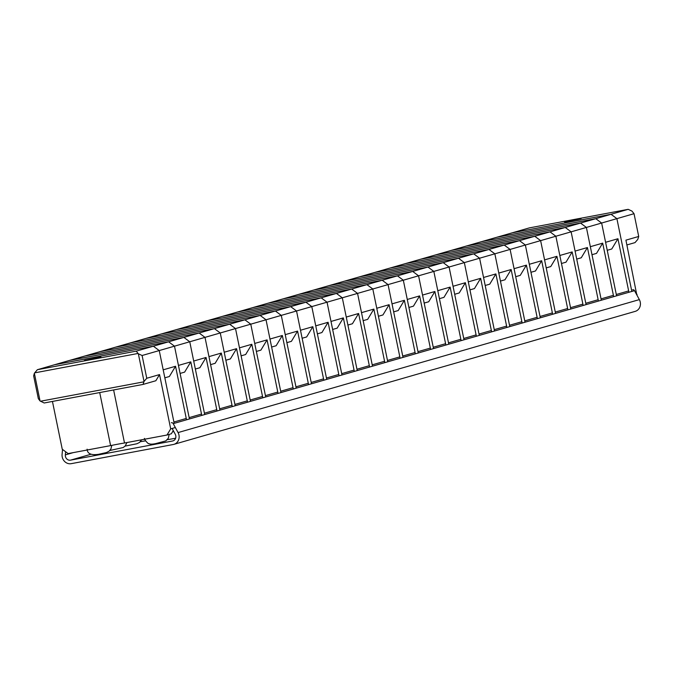 <?xml version="1.0" encoding="UTF-8"?>
<svg xmlns="http://www.w3.org/2000/svg" width="673" height="673" viewBox="0 0 673 673"><rect width="100%" height="100%" fill="white"/><g stroke="black" fill="none" stroke-linecap="round" stroke-linejoin="round"><path stroke-width="1.01" d="M99.713 392.561L110.599 445.61A17.893 0.648 168.4 0 1 124.505 443.002L113.619 389.953M37.36 369.713L54.496 364.766L153.377 346.208L136.232 351.146L37.36 369.713L34.365 373.279L33.65 375.862L38.327 398.626L40.044 400.957L44.182 402.984L143.063 384.426L155.85 380.741L159.551 374.583L170.698 428.878L166.988 435.027L124.505 443.002M52.444 401.436L62.253 449.228L68.116 453.585L110.599 445.61M166.988 435.027L171.354 433.765L173.272 430.577M170.698 428.878L175.056 427.616M159.551 374.583L146.764 378.268L142.096 355.504L159.24 350.566L174.181 423.359M143.063 384.426L144.022 381.431L146.764 378.268M153.377 346.208L159.24 350.566L153.377 346.208L54.496 364.766L69.756 360.366L168.629 341.808L153.377 346.208M84.411 360.392L100.925 357.01L84.462 360.635M40.43 401.243L143.778 381.843M144.022 381.431L138.344 353.762L142.096 355.504M136.232 351.146L138.344 353.762M34.609 372.876L137.948 353.476M40.044 400.957L34.365 373.279M186.53 419.801L175.544 366.263L163.194 369.83L159.24 350.566L174.492 346.166L189.433 418.959M168.629 341.808L174.492 346.166L168.629 341.808L69.756 360.366L85.008 355.975L183.889 337.409L168.629 341.808M175.544 366.263L169.369 376.518L164.835 377.822M626.908 244.947L635.001 242.617L637.752 239.453L638.711 236.459L625.924 240.152L636.793 294.892M636.624 294.564L637.07 294.438M217.043 411.001L206.056 357.472L193.706 361.031L189.752 341.766L183.889 337.409L199.141 333.017L205.004 337.366L199.141 333.017L100.269 351.575L199.141 333.017L214.401 328.617L220.256 332.975L214.401 328.617L115.52 347.175L214.401 328.617L229.653 324.218L235.516 328.575L229.653 324.218L130.772 342.784L229.653 324.218L244.905 319.826L250.768 324.176L244.905 319.826L146.033 338.384L244.905 319.826L260.165 315.427L266.028 319.784L260.165 315.427L161.284 333.985L260.165 315.427L275.417 311.027L281.28 315.385L275.417 311.027L176.545 329.585L275.417 311.027L290.669 306.627L296.532 310.985L290.669 306.627L191.797 325.194L290.669 306.627L305.929 302.236L311.792 306.585L305.929 302.236L207.048 320.794L305.929 302.236L321.181 297.836L327.044 302.194L321.181 297.836L222.309 316.394L321.181 297.836L336.441 293.436L342.305 297.794L336.441 293.436L237.561 311.994L336.441 293.436L351.693 289.037L357.556 293.394L351.693 289.037L252.812 307.603L351.693 289.037L366.945 284.645L372.808 288.995L366.945 284.645L268.073 303.203L366.945 284.645L382.205 280.246L388.069 284.603L382.205 280.246L283.325 298.804L382.205 280.246L397.457 275.846L403.32 280.204L397.457 275.846L298.585 294.404L397.457 275.846L412.717 271.446L418.572 275.804L412.717 271.446L313.837 290.013L412.717 271.446L427.969 267.055L433.833 271.404L427.969 267.055L329.089 285.613L427.969 267.055L443.221 262.655L449.084 267.013L443.221 262.655L344.349 281.213L443.221 262.655L458.481 258.255L464.345 262.613L458.481 258.255L359.601 276.822L458.481 258.255L473.733 253.864L479.597 258.213L473.733 253.864L374.861 272.422L473.733 253.864L488.985 249.464L494.848 253.822L488.985 249.464L390.113 268.022L488.985 249.464L504.245 245.065L510.109 249.422L504.245 245.065L405.365 263.623L504.245 245.065L519.497 240.665L525.361 245.022L519.497 240.665L420.625 259.231L519.497 240.665L534.757 236.273L540.621 240.623L534.757 236.273L435.877 254.831L534.757 236.273L550.009 231.874L555.873 236.231L550.009 231.874L451.129 250.432L550.009 231.874L565.261 227.474L571.125 231.832L565.261 227.474L466.389 246.032L565.261 227.474L580.521 223.074L586.385 227.432L580.521 223.074L481.641 241.641L580.521 223.074L595.773 218.683L601.637 223.032L595.773 218.683L496.901 237.241L595.773 218.683L611.034 214.283L512.153 232.841L529.298 227.903L628.17 209.337L611.034 214.283L616.889 218.641L631.838 291.434L616.889 218.641L611.034 214.283L512.153 232.841L85.008 355.975L183.889 337.409L189.752 341.766L174.492 346.166L178.446 365.431L190.796 361.872L184.621 372.119L180.095 373.431M581.119 218.658L564.605 222.04L581.119 218.658M628.927 292.267L617.94 238.738L605.591 242.297L601.637 223.032L634.033 213.694L638.711 236.459M628.17 209.337L631.93 211.078L634.033 213.694M201.782 415.401L190.796 361.872M232.294 406.601L221.308 353.073L208.958 356.631L205.004 337.366L189.752 341.766L204.693 414.56M247.555 402.21L236.56 348.673L224.21 352.24L220.256 332.975L205.004 337.366L219.945 410.168M206.056 357.472L199.873 367.727L195.347 369.031M262.806 397.81L251.82 344.282L239.47 347.84L235.516 328.575L220.256 332.975L235.205 405.769M221.308 353.073L215.133 363.327L210.599 364.631M62.547 449.446L62.084 454.351A8.227 7.462 -106.1 0 0 62.227 456.984A8.227 7.462 -106.1 0 0 71.22 463.663L173.289 444.5A8.227 7.462 -106.1 0 0 173.912 444.348A8.227 7.462 -106.1 0 0 178.067 432.579L173.222 423.637A1.792 1.624 -106.1 0 0 171.329 422.753M173.912 444.348L635.194 311.38A8.227 7.462 -106.1 0 0 639.35 299.611L634.513 290.66A1.792 1.624 -106.1 0 0 632.612 289.785M172.128 428.457L175.266 434.262A4.652 4.215 73.9 0 1 172.919 440.916A4.652 4.215 73.9 0 1 172.566 441L70.497 460.155A4.652 4.215 73.9 0 1 65.416 456.378A4.652 4.215 73.9 0 1 65.34 454.898L65.634 451.743M278.058 393.411L267.072 339.882L254.722 343.44L250.768 324.176L235.516 328.575L250.457 401.369M236.56 348.673L230.385 358.928L225.859 360.232M293.319 389.011L282.332 335.482L269.982 339.041L266.028 319.784L250.768 324.176L265.709 396.969M251.82 344.282L245.645 354.536L241.111 355.84M308.571 384.62L297.584 331.091L285.234 334.649L281.28 315.385L266.028 319.784L280.969 392.578M267.072 339.882L260.897 350.137L256.363 351.441M323.831 380.22L312.836 326.691L300.486 330.25L296.532 310.985L281.28 315.385L296.221 388.178M282.332 335.482L276.149 345.737L271.623 347.041M339.083 375.82L328.096 322.291L315.746 325.85L311.792 306.585L296.532 310.985L311.481 383.778M297.584 331.091L291.409 341.337L286.875 342.65M354.334 371.429L343.348 317.892L330.998 321.45L327.044 302.194L311.792 306.585L326.733 379.379M312.836 326.691L306.661 336.946L302.135 338.25M369.595 367.029L358.608 313.5L346.259 317.059L342.305 297.794L327.044 302.194L341.985 374.987M328.096 322.291L321.921 332.546L317.387 333.85M384.847 362.629L373.86 309.1L361.51 312.659L357.556 293.394L342.305 297.794L357.245 370.587M343.348 317.892L337.173 328.146L332.639 329.45M400.107 358.229L389.112 304.701L376.762 308.259L372.808 288.995L357.556 293.394L372.497 366.188M358.608 313.5L352.425 323.747L347.899 325.059M415.359 353.838L404.372 300.301L392.023 303.868L388.069 284.603L372.808 288.995L387.757 361.788M373.86 309.1L367.685 319.355L363.151 320.659M430.611 349.438L419.624 295.91L407.274 299.468L403.32 280.204L388.069 284.603L403.009 357.397M389.112 304.701L382.937 314.956L378.411 316.26M445.871 345.039L434.876 291.51L422.535 295.068L418.572 275.804L403.32 280.204L418.261 352.997M404.372 300.301L398.197 310.556L393.663 311.86M461.123 340.639L450.136 287.11L437.786 290.669L433.833 271.404L418.572 275.804L433.521 348.597M419.624 295.91L413.449 306.156L408.915 307.468M476.375 336.248L465.388 282.71L453.038 286.277L449.084 267.013L433.833 271.404L448.773 344.206M434.876 291.51L428.701 301.765L424.175 303.069M491.635 331.848L480.648 278.319L468.299 281.878L464.345 262.613L449.084 267.013L464.025 339.806M450.136 287.11L443.961 297.365L439.427 298.669M506.887 327.448L495.9 273.919L483.55 277.478L479.597 258.213L464.345 262.613L479.285 335.406M465.388 282.71L459.213 292.965L454.679 294.269M522.147 323.048L511.152 269.52L498.802 273.078L494.848 253.822L479.597 258.213L494.537 331.007M480.648 278.319L474.465 288.574L469.939 289.878M537.399 318.657L526.412 265.128L514.063 268.687L510.109 249.422L494.848 253.822L509.798 326.615M495.9 273.919L489.725 284.174L485.191 285.478M552.651 314.257L541.664 260.729L529.315 264.287L525.361 245.022L510.109 249.422L525.049 322.216M511.152 269.52L504.977 279.775L500.451 281.078M567.911 309.858L556.924 256.329L544.575 259.887L540.621 240.623L525.361 245.022L540.301 317.816M526.412 265.128L520.237 275.375L515.703 276.687M583.163 305.466L572.176 251.929L559.827 255.488L555.873 236.231L540.621 240.623L555.562 313.416M541.664 260.729L535.489 270.983L530.955 272.287M598.423 301.067L587.428 247.538L575.079 251.096L571.125 231.832L555.873 236.231L570.813 309.025M556.924 256.329L550.741 266.584L546.215 267.888M613.675 296.667L602.688 243.138L590.339 246.697L586.385 227.432L571.125 231.832L586.074 304.625M572.176 251.929L566.001 262.184L561.467 263.488M616.577 295.826L601.637 223.032L586.385 227.432L601.326 300.225M587.428 247.538L581.253 257.784L576.727 259.097M602.688 243.138L596.514 253.393L591.979 254.697M617.94 238.738L611.765 248.993L607.231 250.297M85.866 359.979L85.951 360.408M566.767 221.35L566.851 221.787M173.819 431.578A12.526 0.454 168.4 0 1 172.507 431.856M634.513 290.66L173.222 423.637M91.091 454.225L70.497 460.155M73.189 452.635L65.34 454.898M173.264 440.798L172.566 441M639.35 299.611L178.067 432.579M87.111 449.177C87.339 453.695 91.141 455.411 98.519 454.317L106.41 452.559L109.043 451.23L110.902 449.042L111.794 445.366M169.192 434.388L168.309 438.274L165.785 440.916L155.934 443.541C152.485 444.315 150.113 444.331 148.826 443.591C148.489 444.559 143.618 438.712 144.527 438.401M109.834 450.506L123.235 447.52L125.279 445.896L126.919 442.548M175.628 438.232L167.249 439.73M125.085 446.106L136.922 443.759L139.547 442.43L141.65 439.78M140.346 441.707L145.553 440.882M628.649 290.921L616.3 294.488M613.397 295.321L601.048 298.879M598.146 299.721L585.796 303.279M582.885 304.12L570.536 307.679M567.633 308.512L555.284 312.07M552.382 312.911L540.032 316.47M537.121 317.311L524.772 320.87M521.869 321.702L509.52 325.269M506.609 326.102L494.26 329.661M491.357 330.502L479.008 334.06M476.105 334.902L463.756 338.46M460.845 339.293L448.496 342.86M445.593 343.693L433.244 347.251M430.333 348.092L417.983 351.651M415.081 352.492L402.732 356.051M399.829 356.883L387.48 360.45M384.569 361.283L372.219 364.842M369.317 365.683L356.968 369.241M354.065 370.083L341.716 373.641M338.805 374.474L326.455 378.033M323.553 378.874L311.204 382.432M308.293 383.274L295.943 386.832M293.041 387.665L280.691 391.232M277.789 392.065L265.44 395.623M262.529 396.464L250.179 400.023M247.277 400.864L234.927 404.423M232.017 405.255L219.667 408.822M216.765 409.655L204.415 413.214M201.513 414.055L189.163 417.613M186.253 418.455L173.903 422.013"/></g></svg>

